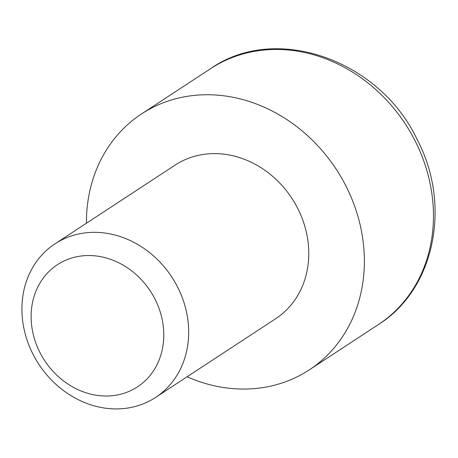 <?xml version="1.0" encoding="UTF-8"?>
<svg xmlns="http://www.w3.org/2000/svg" width="458" height="458" viewBox="0 0 458 458"><rect width="100%" height="100%" fill="white"/><g stroke="black" fill="none" stroke-linecap="round" stroke-linejoin="round"><path stroke-width="0.69" d="M177.91 287.664A91.806 79.509 56.8 0 1 155.623 397.407A91.806 79.509 56.8 0 1 32.684 353.593A91.806 79.509 56.8 0 1 54.966 243.851A91.806 79.509 56.8 0 1 177.91 287.664M155.623 397.407L275.722 318.688A91.806 79.509 -123.2 0 0 298.003 208.945A91.806 79.509 -123.2 0 0 175.065 165.126L54.966 243.851M155.21 299.549A73.034 63.25 56.8 0 1 130.078 390.932A73.034 63.25 56.8 0 1 39.686 351.996A73.034 63.25 56.8 0 1 64.818 260.619A73.034 63.25 56.8 0 1 155.21 299.549M187.059 376.802A153.006 132.517 -123.2 0 0 309.27 369.875A153.006 132.517 -123.2 0 0 346.414 186.967A153.006 132.517 -123.2 0 0 141.511 113.945A153.006 132.517 -123.2 0 0 86.402 223.246M210.606 68.654C276.031 22.751 380.277 60.261 417.398 140.051C451.634 205.127 434.848 289.307 378.365 324.585A153.006 132.517 -123.2 0 0 415.503 141.682A153.006 132.517 -123.2 0 0 210.606 68.654L141.511 113.945M309.27 369.875L378.365 324.585"/></g></svg>
